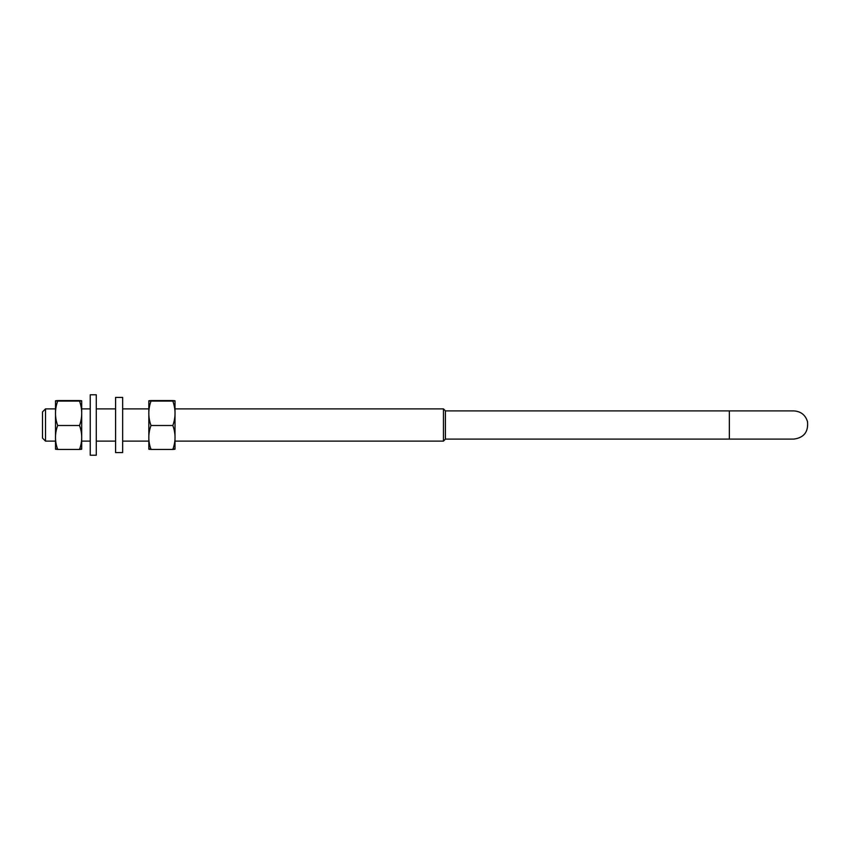 <?xml version="1.0" encoding="UTF-8"?>
<svg xmlns="http://www.w3.org/2000/svg" width="850" height="850" viewBox="0 0 850 850"><rect width="100%" height="100%" fill="white"/><g stroke="black" fill="none" stroke-linecap="round" stroke-linejoin="round"><path stroke-width="1.27" d="M175.015 441.118L443.466 441.118L443.466 408.882L175.015 408.882M45.518 408.882L42.5 411.91L42.5 438.09L45.518 441.118L45.518 408.882L55.516 408.882M445.411 410.901L729.353 410.901L729.353 439.099L445.411 439.099L445.411 410.901L443.466 408.882M81.696 400.828L81.696 449.183M79.539 449.427L57.672 449.427C54.761 441.447 54.761 433.468 57.672 425.499C54.761 417.361 54.761 409.222 57.672 401.072L79.539 401.072C82.439 400.913 82.439 400.743 79.539 400.573C82.439 400.743 82.439 400.913 79.539 401.072C82.439 409.222 82.439 417.361 79.539 425.499C82.439 433.468 82.439 441.447 79.539 449.427C82.439 449.257 82.439 449.087 79.539 448.928M57.672 448.928C54.761 449.087 54.761 449.257 57.672 449.427M57.672 425.499L79.539 425.499M79.539 400.573L57.672 400.573C54.761 400.743 54.761 400.913 57.672 401.072C54.761 400.913 54.761 400.743 57.672 400.573M55.516 400.828L55.516 449.183M175.015 400.828L175.004 449.183M172.847 449.427L150.992 449.427C148.081 441.447 148.081 433.468 150.992 425.499C148.081 417.361 148.081 409.222 150.992 401.072L172.847 401.072C175.759 400.913 175.759 400.743 172.847 400.573C175.759 400.743 175.759 400.913 172.847 401.072C175.759 409.222 175.759 417.361 172.847 425.499C175.759 433.468 175.759 441.447 172.847 449.427C175.759 449.257 175.759 449.087 172.847 448.928M150.992 448.928C148.081 449.087 148.081 449.257 150.992 449.427M150.992 425.499L172.847 425.499M172.847 400.573L150.992 400.573C148.081 400.743 148.081 400.913 150.992 401.072C148.081 400.913 148.081 400.743 150.992 400.573M148.835 400.817L148.835 449.183M96.284 455.217L96.284 394.783L90.238 394.783L90.238 455.217L96.284 455.217M122.644 452.593L122.644 397.407L115.589 397.407L115.589 452.593L122.644 452.593M45.518 441.118L55.516 441.118M81.696 441.118L90.238 441.118M96.284 441.118L115.589 441.118M122.644 441.118L148.824 441.118M81.696 408.882L90.238 408.882M96.284 408.882L115.589 408.882M122.644 408.882L148.824 408.882M445.411 439.099L443.466 441.118M729.353 439.099L793.804 439.099C803.919 437.739 808.488 431.928 807.5 421.642C805.396 414.928 800.827 411.347 793.804 410.901L729.353 410.901"/></g></svg>
